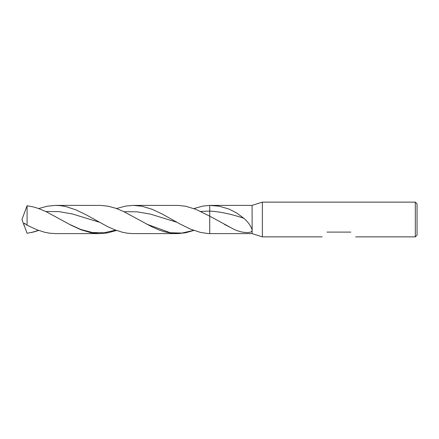 <?xml version="1.0" encoding="UTF-8"?>
<svg xmlns="http://www.w3.org/2000/svg" width="439" height="439" viewBox="0 0 439 439"><rect width="100%" height="100%" fill="white"/><g stroke="black" fill="none" stroke-linecap="round" stroke-linejoin="round"><path stroke-width="0.66" d="M252.151 230.25L252.063 233.608L262.357 236.868L262.357 202.132L252.063 205.392L252.151 230.245M415.316 202.132L415.316 236.868L417.05 235.128L417.05 203.872L415.316 202.132L262.357 202.132M350.838 232.094C357.132 238.278 357.132 238.278 350.838 232.094L326.956 232.094C320.662 238.278 320.662 238.278 326.956 232.094M252.063 233.608L209.732 233.603L209.732 216.164L195.794 209.299L185.79 206.27L178.294 205.408L133.138 205.392L125.603 206.078L116.522 208.541M193.862 208.563L203.027 206.067L209.732 205.397L209.732 211.093C221.058 211.708 232.39 214.506 243.716 218.194L236.637 212.948L228.801 208.969L219.017 206.198L209.732 205.397L209.732 216.164L230.98 227.693L224.274 224.318M230.98 227.693C234.459 229.767 238.136 231.21 242.021 232.039C245.264 232.588 251.3 233.257 252.063 230.7M243.716 218.194C247.958 221.821 250.74 225.641 252.063 229.652M200.65 211.422L209.732 211.093L209.732 233.603L208.048 233.532L200.519 232.423L190.499 229.12L180.489 224.247L161.986 213.892L151.954 209.222L141.94 206.237L133.335 205.392M193.862 230.437L185.79 232.73L178.294 233.592L171.945 233.301L164.422 231.776L159.412 230.113L151.899 226.826L123.37 211.395L115.847 208.3L108.329 206.242L100.822 205.403L55.654 205.392L60.895 205.704L65.916 206.582L75.958 209.869L85.984 214.715L107.242 226.436L114.766 229.8L122.283 232.22L127.288 233.191L132.293 233.597L177.087 233.608M38.692 208.563L47.165 206.209L55.654 205.392M24.458 226.392L21.95 219.5L27.086 205.726L33.787 207.032L38.819 208.607L46.353 211.779L70.915 225.125L80.963 229.767L90.988 232.752L99.68 233.608L55.424 233.608L49.667 233.202L44.657 232.247L37.134 229.855L27.086 225.24L24.48 223.188L23.958 223.703L24.046 225.097L27.086 233.274L33.787 231.968L38.692 230.437M27.086 225.24L27.086 205.726M99.68 233.608L107.303 232.944L116.522 230.459M123.963 211.675L137.198 211.823L150.429 214.117L176.89 222.26M31.273 232.571L38.555 230.387M146.719 224.142L170.206 232.736L181.944 233.06L193.687 230.371M45.727 211.488L59.122 211.636L72.523 214.007L99.313 222.205M69.142 224.186L80.776 229.46L92.409 232.533L104.043 232.774L115.677 230.151M415.316 236.868L355.7 236.868M262.357 236.868L322.1 236.868M210.671 205.392L252.063 205.392"/></g></svg>
